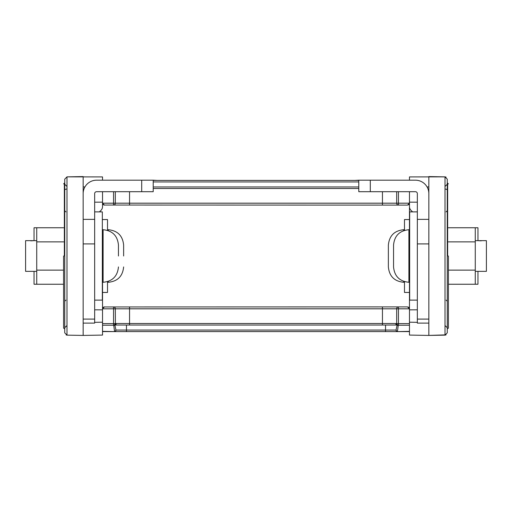 <?xml version="1.0" encoding="UTF-8"?>
<svg xmlns="http://www.w3.org/2000/svg" width="512" height="512" viewBox="0 0 512 512"><rect width="100%" height="100%" fill="white"/><g stroke="black" fill="none" stroke-linecap="round" stroke-linejoin="round"><path stroke-width="0.77" d="M63.584 256L63.584 328.134L63.584 256M66.144 334.957L66.995 335.136L64.736 332.838L64.736 179.162L64.736 328.902L63.584 328.134M113.779 325.562L114.541 331.354A1.542 1.203 -35.1 0 0 115.942 330.061L114.886 325.088L113.779 325.562L113.555 325.222L102.528 325.222L102.528 335.085L83.155 335.424L83.155 176.576L66.995 176.858L64.736 179.162L66.995 176.858L66.995 335.142L83.155 335.424L66.995 335.142L64.736 332.838L64.736 328.902M83.155 176.576L66.995 176.858L102.528 176.915L102.528 180.186M99.84 211.373A7.674 6.189 180 0 0 102.528 206.669L102.528 191.699M102.528 325.222L102.528 323.616L115.322 323.616A1.92 1.517 -32.8 0 1 113.555 325.222L113.555 308.819L102.528 308.819L104.448 306.899L103.091 307.462L102.528 308.819L102.528 282.285L102.528 305.331M102.528 202.15L94.662 202.182M102.528 309.85L94.662 309.818M102.528 335.085L99.84 335.13M102.528 331.603L126.464 331.603L126.464 330.061L385.536 330.061L385.536 325.043L397.114 325.043L396.678 323.616A1.92 1.517 32.8 0 0 398.445 325.222L398.221 325.562L397.114 325.043L398.221 325.562L397.459 331.354A1.542 1.203 -144.9 0 1 396.058 330.061L397.114 325.088M83.155 323.11L94.662 323.11L94.662 193.619A1.92 1.92 0 0 1 96.582 191.699L153.21 191.699L153.21 180.186L157.043 180.397M94.662 319.098L83.155 319.098L83.155 243.91L94.662 243.91M83.155 186.938L84.928 186.938M83.155 193.619A13.427 13.427 0 0 1 96.582 180.186L141.696 180.186L141.696 191.699M153.21 180.186L141.696 180.186M107.514 281.632L107.514 292.448L102.528 292.448M102.528 219.552L107.514 219.552L107.514 230.368M94.662 211.878L102.336 211.878L102.336 300.122L94.662 300.122M34.042 271.347L34.042 284.243L63.584 284.243M36.73 284.243L36.73 227.757L34.042 227.757L34.042 240.653L30.778 240.845M123.629 256L123.629 245.062L123.629 256M118.451 256L118.451 245.062L118.451 256M36.73 240.653L25.6 240.653L25.6 271.347L36.73 271.347M36.73 270.125L63.584 270.125M36.73 227.757L63.584 227.757M36.73 241.875L63.584 241.875M428.845 323.11L417.338 323.11L417.338 193.619A1.92 1.92 0 0 0 415.418 191.699L358.79 191.699L358.79 180.186L354.957 180.397M448.416 256L448.416 328.134L448.416 256M409.472 282.285L409.472 335.085L428.845 335.424L428.845 176.576L445.555 176.934M103.987 205.043L407.552 205.101L409.472 203.181L409.472 229.715M445.542 335.066L445.005 335.136L447.264 332.838L447.264 179.162L445.005 176.858L409.472 176.915L409.472 180.186M428.845 333.568L428.845 327.75M428.845 184.25L428.845 177.754M428.845 176.576L445.005 176.858L445.005 335.142L428.845 335.424L446.074 334.854M409.472 202.15L417.338 202.182M409.472 309.85L417.338 309.818M409.472 331.603L114.541 331.603A1.542 1.402 -90 0 0 115.942 330.061L126.464 330.061L126.464 325.043L114.886 325.043L397.114 325.043A1.542 1.331 90 0 1 395.782 323.501L396.589 323.776M403.718 281.382L403.718 282.285C394.394 281.37 389.28 276.256 388.371 266.938L388.371 245.062C389.28 235.744 394.394 230.63 403.718 229.715L403.718 230.618M477.958 271.347L477.958 284.243L475.27 284.243L475.27 227.757L477.958 227.757L477.958 240.653L481.222 240.845M475.27 284.243L448.416 284.243M475.27 270.125L448.416 270.125M475.27 227.757L448.416 227.757M475.27 241.875L448.416 241.875M417.338 211.878L409.664 211.878L409.664 300.122L417.338 300.122M393.549 261.466L393.549 245.062C394.458 235.744 399.578 230.63 408.896 229.715L408.896 282.285C399.578 281.37 394.458 276.256 393.549 266.938L393.549 261.466M475.27 240.653L486.4 240.653L486.4 271.347L475.27 271.347M409.472 219.552L404.486 219.552L404.486 230.368M404.486 281.632L404.486 292.448L409.472 292.448M417.338 319.098L428.845 319.098L428.845 243.91L417.338 243.91M428.845 186.938L427.072 186.938M358.79 180.186L370.304 180.186L370.304 191.699M428.845 193.619A13.427 13.427 0 0 0 415.418 180.186L370.304 180.186M103.987 306.957L407.552 306.899L409.472 308.819L408.294 307.046M408.307 307.053L408.909 307.462M397.459 331.603L385.536 331.603L385.536 330.061L396.058 330.061A1.542 1.402 -90 0 0 397.459 331.603L409.472 331.354M116.218 323.501L115.411 323.776L114.886 325.043A1.542 1.331 90 0 0 116.218 323.501L395.782 323.501M129.549 306.899L129.549 308.819L115.322 308.819A1.92 1.766 90 0 0 113.555 306.899L113.555 308.819L115.322 308.819L115.411 323.776M102.528 308.819L102.528 323.616M103.091 307.462L103.725 307.04M408.294 204.954L409.472 203.181L409.472 191.699M408.307 204.947L408.909 204.538M358.79 186.957L153.21 186.957M358.79 180.397L153.21 180.397M103.091 204.538L102.528 203.181L104.448 205.101L103.725 204.96M64.352 256L64.352 183.098L64.352 256M66.656 189.101A1.92 1.011 0 0 0 64.736 190.112M83.155 335.424L66.995 335.142M102.528 322.195L94.662 322.33M83.155 219.373L94.662 219.373M107.514 229.715L108.282 229.715L108.282 230.618M108.282 281.382L108.282 282.285C117.606 281.376 122.72 276.256 123.629 266.938M102.336 229.715L103.104 229.715L103.104 282.285C112.422 281.376 117.542 276.256 118.451 266.938M447.648 256L447.648 183.098L447.648 256M428.845 335.424L445.005 335.142M409.472 322.195L417.338 322.33M412.16 211.373A7.674 6.189 0 0 1 409.472 206.669M445.344 189.101A1.92 1.011 180 0 1 447.264 190.112M428.845 219.373L417.338 219.373M409.472 308.819L396.678 308.819L396.678 323.616L398.445 323.616L398.445 325.222L409.472 325.222M382.451 306.899L382.451 308.819L396.678 308.819A1.92 1.766 -90 0 1 398.445 306.899L398.445 323.616L409.472 323.616M129.549 325.043L129.549 308.819L382.451 308.819L382.451 325.043M114.541 331.603L102.528 331.354M396.678 191.699L396.678 203.181L398.445 203.181L398.445 191.699M409.472 203.181L398.445 203.181L398.445 205.101A1.92 1.766 90 0 1 396.678 203.181L382.451 203.181L382.451 191.699M382.451 205.101L382.451 203.181L129.549 203.181L129.549 191.699M129.549 205.101L129.549 203.181L115.322 203.181L115.322 191.699M153.21 188.499L358.79 188.499M153.21 181.939L358.79 181.939M113.555 191.699L113.555 203.181L115.322 203.181A1.92 1.766 -90 0 1 113.555 205.101L113.555 203.181L102.528 203.181M65.888 300.122L64.736 301.274M65.888 211.878L64.736 210.726M64.736 183.098L63.584 183.866M66.656 325.83L64.736 327.75M66.656 186.17L64.736 184.25M108.282 229.715C117.606 230.624 122.72 235.744 123.629 245.062M107.514 282.285L108.282 282.285M103.104 229.715C112.422 230.624 117.542 235.744 118.451 245.062M102.336 282.285L103.104 282.285M447.264 183.098L448.416 183.866M446.112 211.878L447.264 210.726M445.344 186.17L447.264 184.25M446.112 300.122L447.264 301.274M447.264 328.902L448.416 328.134M445.005 176.858L446.074 177.146M445.344 325.83L447.264 327.75M404.486 282.285L403.718 282.285M404.486 229.715L403.718 229.715M409.664 282.285L408.896 282.285M409.664 229.715L408.896 229.715"/></g></svg>
